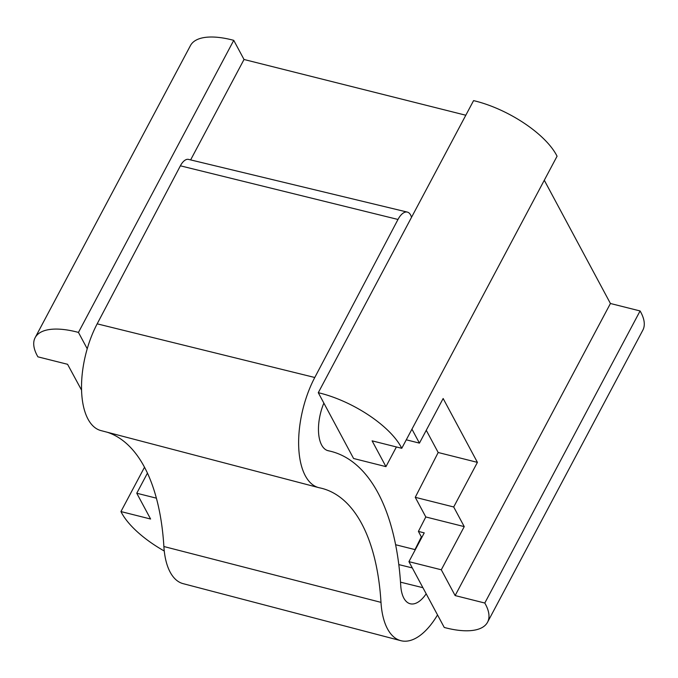 <?xml version="1.0" encoding="UTF-8"?>
<svg xmlns="http://www.w3.org/2000/svg" width="678" height="678" viewBox="0 0 678 678"><rect width="100%" height="100%" fill="white"/><g stroke="black" fill="none" stroke-linecap="round" stroke-linejoin="round"><path stroke-width="1.02" d="M408.936 561.655L441.293 569.783L455.133 595.572L484.795 603.03A70.461 28.654 28 0 1 487.55 622.226A70.461 28.654 28 0 1 444.251 627.455L408.936 561.655L424.242 532.874L418.402 531.408L421.724 537.603M415.3 549.68L395.621 544.731M398.808 564.596L412.3 567.918M418.402 531.408L425.801 516.958L464.244 526.62L453.701 506.975L415.258 497.313L438.183 452.506L426.259 430.284M425.801 516.958L415.258 497.313M164.262 551.019A70.461 28.654 28 0 1 120.938 511.568L150.601 519.026L136.761 493.237L156.398 498.169M81.555 390.121L67.571 364.298L37.909 356.84A70.461 28.654 28 0 1 35.154 337.644A70.461 28.654 28 0 1 78.453 332.415L233.749 40.349L244.021 59.486L190.628 159.906M78.453 332.415L87.225 348.763M353.585 458.498L318.279 392.698L473.575 100.624A70.461 28.654 28 0 1 557.062 156.228L401.766 448.302L372.103 440.844L385.943 466.634L353.585 458.498M120.938 511.568L144.516 467.227M455.133 595.572L610.429 303.498L640.091 310.956A70.461 28.654 28 0 1 642.846 330.152L487.55 622.226M484.795 603.03L640.091 310.956M318.279 392.698A70.461 28.654 28 0 1 401.766 448.302M136.761 493.237L147.448 473.134M35.154 337.644L190.45 45.579A70.461 28.654 28 0 1 233.749 40.349M465.803 115.235L244.021 59.486M610.429 303.498L544.29 180.246M396.401 446.955L385.943 466.634M438.183 452.506L477.414 462.371L443.149 398.511L419.436 443.115L411.944 429.157M477.414 462.371L453.701 506.975M464.244 526.62L441.293 569.783M406.283 439.81L419.436 443.115M437.53 614.929A72.716 34.51 -75.9 0 1 400.791 640.668L183.068 583.639A70.487 33.451 -75.9 0 1 163.881 546.519A218.613 103.759 104.1 0 0 107.353 432.267M411.521 217.333A17.314 8.221 104.1 0 0 407.342 212.095A17.314 8.221 104.1 0 0 397.986 219.46L314.778 377.493L97.174 323.838A70.487 33.451 104.1 0 0 100.886 430.572L318.609 487.601A72.716 34.51 104.1 0 0 319.491 487.804A216.384 102.7 104.1 0 1 322.092 488.414A216.384 102.7 104.1 0 1 380.994 602.369L163.881 546.519M97.174 323.838L180.382 165.813A15.086 7.161 104.1 0 1 188.526 159.398L407.342 212.095M400.791 640.668A72.716 34.51 -75.9 0 1 380.994 602.369M426.191 593.792A34.629 16.433 -75.9 0 1 410.309 603.784A34.629 16.433 -75.9 0 1 400.732 585.512A254.479 120.777 104.1 0 0 330.356 451.217A254.479 120.777 104.1 0 0 328.398 450.785L327.864 450.65M323.864 403.122A34.629 16.433 104.1 0 0 328.127 450.717A34.629 16.433 104.1 0 0 328.398 450.785M314.778 377.493A72.716 34.51 104.1 0 0 318.609 487.601M414.995 549.604L421.352 536.9M422.911 587.69L400.512 582.165M397.986 219.46L180.382 165.813M327.372 450.497L330.356 451.217"/></g></svg>
